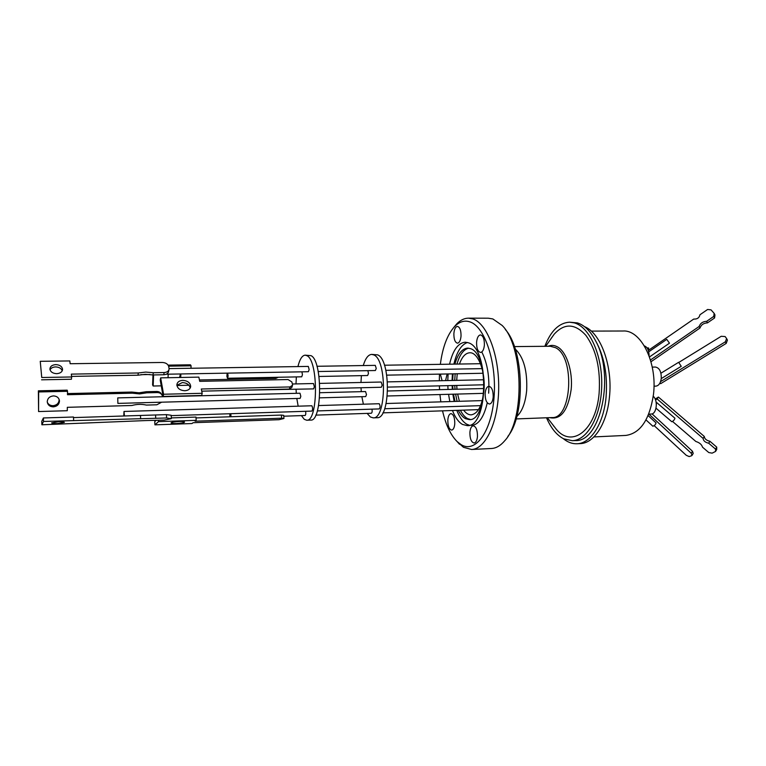 <?xml version="1.0" encoding="UTF-8"?>
<svg xmlns="http://www.w3.org/2000/svg" width="766" height="766" viewBox="0 0 766 766"><rect width="100%" height="100%" fill="white"/><g stroke="black" fill="none" stroke-linecap="round" stroke-linejoin="round"><path stroke-width="1.15" d="M593.918 436.917L625.841 435.423C640.386 433.336 649.597 419.653 653.484 394.394C657.467 362.481 640.96 329.715 623.17 331.008L591.247 331.103M544.837 346.309C550.764 330.912 558.988 322.869 569.531 322.189L574.376 322.898C589.561 327.034 602.402 355.165 601.731 385.499C601.224 415.852 587.474 440.306 572.346 440.699L575.295 440.555C600.63 442.422 615.222 375.081 595.431 340.497C604.25 356.066 607.783 374.986 606.05 397.267C603.598 423.876 590.653 443.543 577.018 443.763L580.293 443.6C593.976 443.38 606.978 423.732 609.439 397.171C612.915 366.119 600.573 332.741 584.487 326.651M577.018 443.763C572.202 443.945 567.596 442.221 563.221 438.583M572.346 440.699L563.719 438.832C556.738 435.241 551.003 428.223 546.512 417.776M569.531 322.189L577.344 322.898C584.247 325.014 590.27 330.874 595.431 340.497M550.668 339.194L554.153 334.235C564.379 323.003 574.96 323.376 585.904 335.374C596.293 349.832 600.707 369.135 599.117 393.293C595.986 430.463 572.049 448.234 556.422 429.42L552.659 424.575M653.992 386.188L655.859 386.141C658.741 385.748 660.541 383.201 661.259 378.509C661.431 371.702 659.488 367.871 655.437 367.048L652.249 367.106M648.735 414.128L651.129 414.033C656.634 414.301 658.32 400.417 653.264 396.29M656.366 404.324L656.108 402.112M681.185 366.225L678.647 362.299L660.934 373.214M669.407 343.101L666.755 339.367M515.221 348.999C523.714 357.234 527.525 371.079 526.663 390.536C525.428 402.82 522.144 411.466 516.811 416.474M655.179 399.076L658.406 397.056L657.151 398.981L703.102 438.42C703.38 440.852 705.247 442.451 708.694 443.227L715.549 449.115L715.568 451.433L712.131 453.156L708.77 452.543L702.518 447.181C701.742 444.539 699.53 442.633 695.882 441.494L672.558 421.472M654.193 425.657L686.288 455.32L689.151 456.565L691.554 455.76L692.004 455.416L691.267 453.261L648.926 414.119M447.832 419.921C448.215 416.043 449.259 413.946 450.983 413.611C453.558 414.377 454.822 417.776 454.774 423.818C454.382 427.687 453.338 429.783 451.643 430.099C449.058 429.324 447.784 425.934 447.832 419.921M469.903 432.302C470.305 428.309 471.435 426.145 473.283 425.8C476.117 426.605 477.505 430.176 477.467 436.543C477.036 440.517 475.916 442.671 474.087 443.007C471.243 442.202 469.845 438.631 469.903 432.302M485.156 393.274C485.625 388.975 486.879 386.648 488.919 386.284C491.839 387.089 493.256 390.679 493.189 397.075C492.71 401.355 491.456 403.672 489.436 404.027C486.506 403.222 485.079 399.641 485.156 393.274M476.586 342.182C477.074 337.701 478.357 335.278 480.445 334.914C483.164 335.671 484.476 339.099 484.38 345.188C483.882 349.66 482.599 352.073 480.541 352.427C477.802 351.671 476.49 348.252 476.586 342.182M453.884 333.421C454.324 329.093 455.511 326.747 457.436 326.402C459.916 327.12 461.113 330.376 461.027 336.178C460.567 340.506 459.38 342.842 457.474 343.178C454.994 342.45 453.798 339.194 453.884 333.421M447.133 373.971L445.582 380.606M507.848 436.409C525.648 414.933 524.126 350.129 505.34 329.504M453.788 327.427L456.641 323.98C460.318 320.15 464.263 318.206 468.466 318.158L488.344 318.206L492.864 318.953L502.123 325.435C523.322 345.878 525.064 419.136 504.861 440.603C500.667 445.611 496.186 448.254 491.437 448.503L471.588 449.489L463.449 447.296L456.459 440.919M468.466 318.158L472.852 318.915C486.975 323.367 499.154 354.572 498.685 388.333C498.369 422.123 485.615 449.192 471.588 449.489M440.345 364.338C442.595 347.218 447.325 334.646 454.525 326.632C459.322 321.672 464.464 320.083 469.951 321.883C484.811 326.507 496.914 362.663 494.041 397.477C491.379 432.378 475.159 453.568 461.017 444.586L457.264 441.704C450.705 435.203 445.793 424.91 442.528 410.844M452.476 410.509C455.176 417.48 458.508 422.123 462.482 424.441L467.203 425.637C488.449 427.62 489.78 348.54 468.428 342.804L465.211 342.191C458.03 342.976 452.821 350.311 449.575 364.195M448.12 373.952L447.775 380.558M447.823 385.662L448.043 389.444M448.55 394.318L449.834 401.585M467.442 342.479C461.218 344.719 456.708 351.929 453.893 364.118M452.428 373.865L452.074 380.463M452.132 385.557L452.352 389.339M452.859 394.193L454.152 401.451M456.804 410.356C459.523 417.326 462.875 421.961 466.877 424.268L469.386 425.245M454.889 364.109C457.819 353.93 462.07 348.597 467.643 348.099L470.496 348.654C488.842 353.825 487.616 421.281 469.338 419.615L465.374 418.638C462.712 417.154 460.356 414.387 458.288 410.308M471.626 425.465C478.721 424.67 483.93 417.106 487.262 402.772M488.631 393.178C489.666 377.092 487.463 363.505 482.015 352.417M455.004 401.432L453.501 394.174M452.926 389.32L452.687 385.537M452.649 380.453L453.079 373.856M468.715 348.176C463.593 349.344 459.677 354.648 456.976 364.07M455.157 373.808L454.726 380.405M454.765 385.49L455.004 389.272M455.588 394.126L457.091 401.365M460.385 410.241C462.453 414.31 464.818 417.077 467.49 418.552L470.391 419.5M463.622 410.126C465.967 413.324 468.495 414.904 471.214 414.856C478.032 413.669 482.274 405.501 483.959 390.344C485.634 371.52 478.022 352.006 469.74 352.772C465.479 353.069 462.042 356.822 459.447 364.032M457.225 373.77L456.699 380.367M363.275 365.554C365.401 358.402 368.197 354.677 371.682 354.399L377.648 354.878C391.033 359.675 390.344 419.27 377.006 417.709L373.186 417.853L370.371 416.982L367.115 413.391M371.682 354.399L373.808 354.926C387.098 359.723 386.428 419.414 373.186 417.853M319.566 397.851L365.679 396.587L366.493 394.614L365.545 391.55L319.843 392.719M319.02 376.47L367.613 375.522L368.465 373.482L367.881 370.658M318.216 371.529L375.369 370.524L376.25 368.436L375.283 365.363L316.961 366.282M319.882 388.735L381.305 387.261L382.196 385.183L381.181 382.033L319.69 383.393M378.998 408.853L379.227 408.92C380.329 407.522 380.348 405.817 379.285 403.797L378.844 403.806M371.127 413.18L371.347 413.247C372.161 412.692 372.362 411.323 371.95 409.159M297.926 366.579C299.736 359.254 302.139 355.453 305.146 355.165L311.025 355.663C322.658 360.604 322.285 421.75 310.709 420.074L306.697 420.218L304.255 419.308L301.421 415.612M305.146 355.165L306.994 355.711C318.512 360.662 318.158 421.903 306.697 420.218M117.878 403.395L300.119 398.387L300.818 396.367L299.985 393.226L117.744 397.889L117.878 403.395L117.744 397.889M227.674 373.138L228.105 376.116L227.531 378.26L301.718 376.805L302.436 374.727L301.928 371.816M227.531 378.26L226.88 376.326L227.176 373.147M166.299 374.22L308.401 371.711L309.158 369.576L308.305 366.416L169.085 368.609M237.613 390.306L313.61 388.889L314.366 386.763L313.486 383.527L292.392 383.996M311.695 411.026L311.886 411.093C312.834 409.666 312.844 407.914 311.925 405.836L311.542 405.846M123.766 415.995L123.996 411.457L124.456 415.967M304.897 415.421L305.088 415.488C305.787 414.923 305.96 413.525 305.596 411.294M230.853 413.707L230.968 416.752M53.419 395.907C49.589 396.367 47.53 398.33 47.253 401.786C47.722 404.975 49.742 406.679 53.323 406.87C57.22 406.373 59.26 404.371 59.461 400.857C58.944 397.755 56.923 396.108 53.419 395.907M47.291 402.217C48.344 404.486 50.25 405.645 53.007 405.702C56.895 405.214 58.934 403.213 59.126 399.708L59.078 399.278M161.616 402.188L156.848 404.783L146.383 405.08C141.624 403.998 136.798 404.132 131.905 405.492L67.322 407.32L67.274 410.71L38.578 411.553L38.664 391.953L67.532 391.292L67.485 394.72L132.307 393.169L139.565 393.916L146.842 392.814L146.296 391.713L156.771 391.464L157.336 392.565C159.874 392.632 161.559 393.762 162.392 395.936L162.564 396.74M67.504 393.58L131.8 392.058L139.039 392.805L146.296 391.713M168.041 377.715L168.204 374.191M50.029 369.825C51.006 368.015 52.854 367.048 55.583 366.914C59.068 367.067 61.28 368.36 62.228 370.801M56.713 373.674C52.777 373.444 50.508 371.931 49.905 369.126C50.087 366.426 52.05 364.922 55.774 364.616C59.719 364.855 61.979 366.387 62.553 369.202C62.352 371.864 60.409 373.348 56.713 373.674M71.583 376.403L137.966 375.216L145.339 374.315L152.941 374.947L153.344 372.726L164.173 372.535L163.752 374.756C166.691 374.536 168.329 373.348 168.664 371.194L168.932 369.786M164.173 372.535C167.122 372.324 168.759 371.137 169.095 368.982L168.731 366.569C167.926 364.041 165.801 362.682 162.354 362.471L70.137 363.726L69.821 360.939L40.244 361.313L41.747 377.504L71.65 376.968L71.324 374.124L138.33 372.975L145.722 372.085L153.344 372.726M190.198 388.027C189.422 384.666 186.799 382.847 182.327 382.56L176.879 385.317M184.798 390.746C179.924 390.373 177.281 388.352 176.869 384.704C177.3 382.062 179.273 380.616 182.787 380.357C187.67 380.75 190.303 382.78 190.686 386.457C190.236 389.042 188.273 390.469 184.798 390.746M57.469 423.56C53.716 423.636 51.782 423.397 51.648 422.861L58.542 421.693C62.295 421.626 64.22 421.855 64.334 422.392L57.469 423.56M146.162 420.553L164.23 420.094L171.268 418.676L166.624 417.977L43.528 421.463L41.881 424.785L146.162 420.553M176.553 423.531C172.963 423.617 171.115 423.397 171.029 422.87C171.833 422.19 174.514 421.731 179.053 421.491C182.653 421.415 184.482 421.635 184.558 422.152C183.744 422.842 181.082 423.301 176.553 423.531M196.029 417.92L281.4 415.067L281.639 418.207L283.947 418.495L279.035 419.701L193.089 422.708L192.007 423.541L154.924 424.843L154.751 421.606L156.092 420.371M281.639 418.207L195.071 421.195L196.182 420.343L158.505 421.635L154.924 424.843M290.036 386.945L201.305 389.004L202.186 393.293L163.57 394.251L160.649 377.858L198.854 377.131L199.725 381.344L288.045 379.543L291.836 381.937L292.507 384.398L292.545 385.241L290.036 386.945L289.366 389.071L201.745 391.167M179.579 377.494L180.412 373.971M153.593 374.938L153.162 386.016L152.597 384.934L152.989 374.947M168.118 365.123L190.447 364.808L191.098 365.822L168.625 366.158M38.578 411.553L38.386 390.813L67.178 390.172L67.532 391.292M161.741 394.643C160.86 392.585 159.204 391.531 156.771 391.464M158.505 421.635L158.428 420.295M196.182 420.343L195.981 417.087L171.316 417.901M281.4 415.067L283.707 415.364L283.937 418.437M171.345 418.466L171.163 415.249L166.433 414.636L155.546 414.981L155.728 418.341M155.546 414.981L140.456 415.459L140.638 418.839M140.456 415.459L73.517 417.594M43.528 421.463L43.394 417.958L73.488 417.01L73.641 420.477M43.394 417.958L41.757 421.348L41.881 424.785M292.411 385.662L291.875 387.366L289.366 389.071M202.186 393.293L201.678 395.476L163.148 396.453L160.228 380.07L160.649 377.858M163.57 394.251L163.148 396.453M41.747 377.504L40.244 361.313M41.584 379.812L71.42 379.247L71.65 376.968M137.966 375.216L138.33 372.975M152.941 374.947L163.752 374.756M199.438 379.955L275.827 378.433L278.278 377.265M190.973 368.264L191.098 365.822M153.162 386.016L161.262 385.844M176.898 385.509L188.934 385.241M180.862 373.961L180.709 377.475M38.664 391.953L38.386 390.813M132.307 393.169L131.8 392.058M146.842 392.814L157.336 392.565M229.886 416.79L229.829 413.745M298.166 406.181L296.806 398.483M296.289 393.322L296.069 389.31M296.002 383.919L296.346 376.91M363.381 404.209L361.849 396.692M361.265 391.665L361.025 387.749M360.978 382.483L361.399 375.646M456.728 385.442L456.986 389.214M457.637 394.069L459.389 401.298M440.833 401.863L439.943 394.547M439.569 389.664L439.397 385.863M439.32 380.75L439.493 374.114M657.151 398.981L655.543 399.986M660.062 382.799L660.646 383.68L660.081 382.77M442.116 380.683L440.306 374.105M714.582 317.976L714.965 314.931L714.151 313.361L713.759 316.406L714.582 317.976L707.487 322.859C703.667 323.07 701.158 324.794 699.98 328.03L650.976 361.763M652.048 413.87L692.474 451.27L691.267 453.261M692.071 455.301L693.211 453.424L692.474 451.27M647.031 347.869L648.62 348.003L648.764 350.11M648.553 348.032L647.634 348.817M658.406 397.056L704.289 436.448C704.576 438.88 706.434 440.479 709.881 441.245L716.727 447.124L715.549 449.115M715.568 451.433L716.737 449.441L716.727 447.124M660.56 381.64L725.373 341.799L726.206 343.407L727.422 340.123L726.733 338.792M726.206 343.407L660.646 383.68M648.333 350.416L693.709 319.077C697.204 319.269 699.281 317.833 699.942 314.769L707.602 309.483L711.03 309.866L714.151 313.361M713.759 316.406L706.664 321.299L707.487 322.859M706.664 321.299C702.834 321.519 700.325 323.242 699.138 326.479L699.98 328.03M699.138 326.479L650.468 360.001M703.102 438.42L704.289 436.448M708.694 443.227L709.881 441.245M725.373 341.799L726.589 338.524L725.134 336.561L721.237 336.284L678.781 362.442M652.823 426.202L652.852 426.231C654.547 425.637 655.61 424.527 656.041 422.918L648.122 415.593M671.782 421.721L671.811 421.74C673.467 420.965 674.511 419.797 674.951 418.226L656.251 402.179M649.089 355.874C649.032 350.455 647.452 347.122 644.35 345.878M551.309 338.285L551.788 337.433M553.339 425.456L553.875 426.317M516.102 418.925L551.97 417.566C571.915 419.136 575.218 356.544 555.436 347.659L550.275 346.261L514.407 346.586M548.102 346.28C551.147 344.959 554.23 345.14 557.332 346.826C566.467 351.479 573.045 371.261 571.158 389.53C567.97 410.614 560.846 419.988 549.777 417.652M166.433 414.636L166.624 417.977M547.345 417.738L556.422 429.42M648.725 351.805L666.755 339.357M484.15 384.781L387.711 387.108M480.579 405.654L384.676 408.747M483.652 393.351L387.318 395.993M483.126 373.262L386.773 375.149M478.53 409.628L382.866 412.855M482.101 368.637L385.863 370.332M379.227 408.92L317.325 410.921M371.347 413.247L315.774 415.124M149.887 374.507L140.877 374.67M311.886 411.093L171.182 415.632M305.088 415.488L283.774 416.206M190.686 386.457L190.456 387.462M62.553 369.202L62.467 370.131M59.126 399.708L59.461 400.857M311.724 405.769L123.996 411.457M379.065 403.73L318.579 405.559M480.483 363.706L384.436 365.219M484.064 388.525L387.653 390.986M482.274 400.599L386.141 403.519M483.94 379.764L387.51 381.889M457.264 441.704L459.504 444.261M454.525 326.632L456.641 323.98M648.62 348.003L647.002 347.831M649.482 356.956L669.494 343.158M646.006 419.912L652.852 426.231M656.041 408.211L671.811 421.74M661.25 378.605L681.252 366.301M545.66 346.299L554.153 334.235"/></g></svg>
